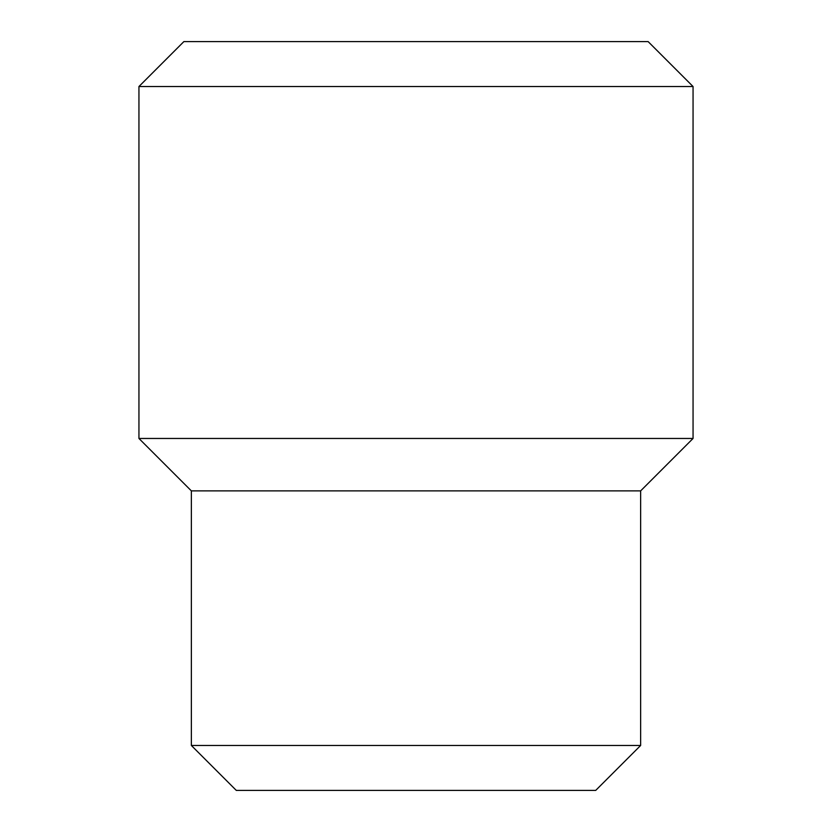 <?xml version="1.0" encoding="UTF-8"?>
<svg xmlns="http://www.w3.org/2000/svg" width="832" height="832" viewBox="0 0 832 832"><rect width="100%" height="100%" fill="white"/><g stroke="black" fill="none" stroke-linecap="round" stroke-linejoin="round"><path stroke-width="1.25" d="M648.128 41.6L183.872 41.6L138.944 86.528L693.056 86.528L648.128 41.6M640.64 745.472L191.36 745.472L191.36 490.88L640.64 490.88L640.64 745.472L595.712 790.4L236.288 790.4L191.36 745.472M693.056 86.528L693.056 438.464L138.944 438.464L138.944 86.528M693.056 438.464L640.64 490.88M191.36 490.88L138.944 438.464"/></g></svg>
